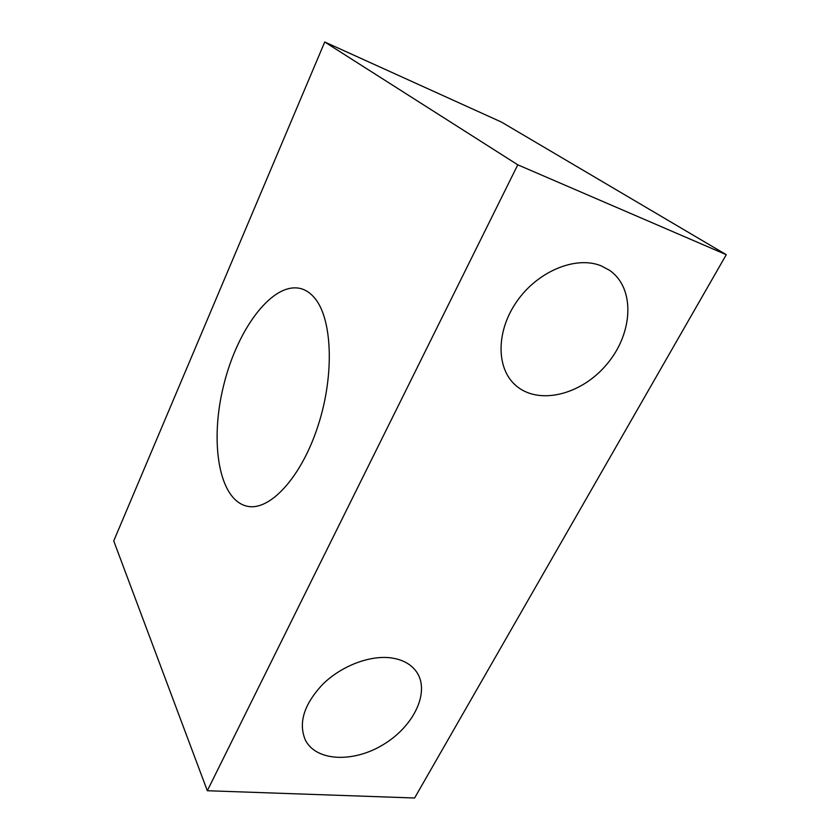<?xml version="1.0" encoding="UTF-8"?>
<svg xmlns="http://www.w3.org/2000/svg" width="840" height="840" viewBox="0 0 840 840"><rect width="100%" height="100%" fill="white"/><g stroke="black" fill="none" stroke-linecap="round" stroke-linejoin="round"><path stroke-width="1.26" d="M600.873 265.724L609.42 270.228C635.659 288.151 633.077 333.469 606.9 364.182C581.165 395.272 537.726 405.815 515.067 384.804C496.041 367.657 496.083 330.666 517.167 300.972C538.051 271.152 575.768 255.644 600.873 265.724M390.327 657.794C402.486 659.369 411.317 664.199 416.819 672.273C430.08 692.076 413.994 725.897 383.985 744.177C354.197 762.825 316.481 761.807 305.413 740.187C298.106 722.957 303.965 704.235 323.022 684.012C341.512 665.962 369.327 655.316 390.327 657.794M314.013 297.297C332.157 317.268 334.919 374 318.077 425.681C301.403 477.456 269.829 511.151 247.485 506.3C218.6 500.43 209.433 441.515 223.766 384.919C237.626 328.199 273.336 280.455 301.592 288.813C306.149 290.231 310.286 293.055 314.013 297.297M517.787 164.819L726.275 254.688L414.603 798L207.312 790.724L517.787 164.819L324.733 42L113.726 540.928L207.312 790.724M324.733 42L501.417 122.052L726.275 254.688"/></g></svg>
